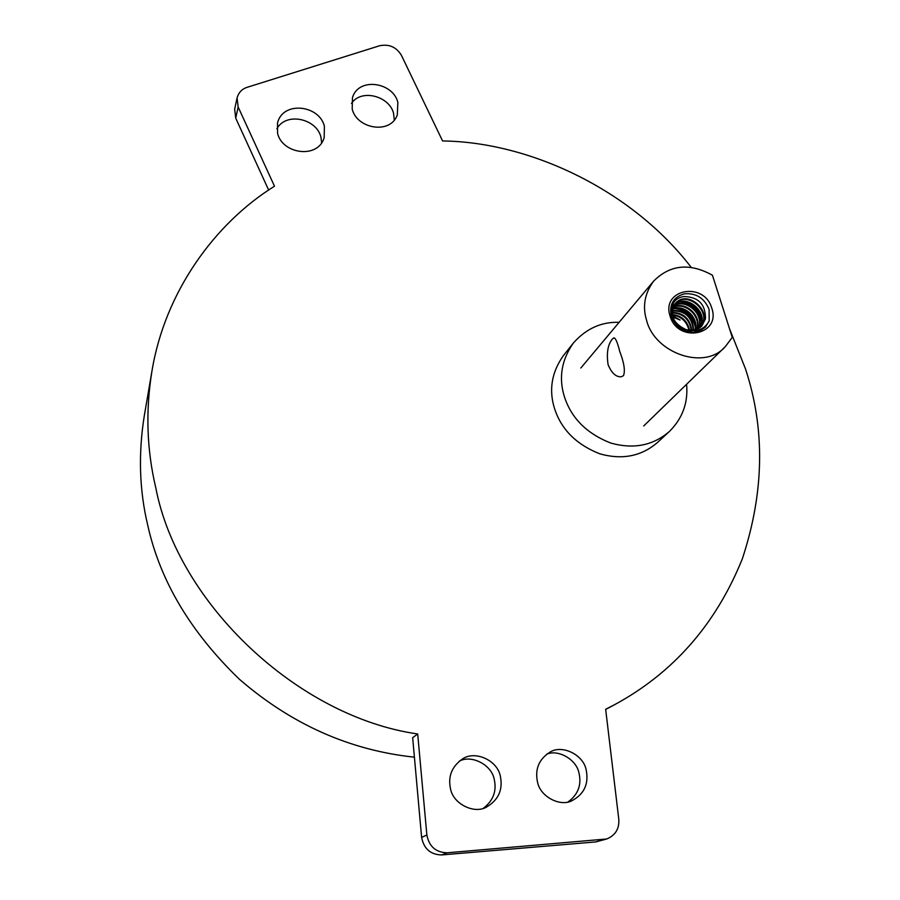 <?xml version="1.0" encoding="UTF-8"?>
<svg xmlns="http://www.w3.org/2000/svg" width="900" height="900" viewBox="0 0 900 900"><rect width="100%" height="100%" fill="white"/><g stroke="black" fill="none" stroke-linecap="round" stroke-linejoin="round"><path stroke-width="1.35" d="M605.678 709.447L614.385 704.801L605.655 709.268L618.795 819.315C619.414 828.799 615.386 835.346 606.724 838.98L447.165 852.795C435.892 852.469 429.12 846.54 426.859 835.009L417.69 733.972C297.787 716.895 177.851 603.248 155.79 487.777C146.768 449.764 145.474 410.929 151.92 371.284C164.857 291.983 214.886 223.29 274.489 186.21L238.151 106.999L237.06 97.942C238.635 92.475 242.01 88.92 247.196 87.3L379.586 45.754C389.048 43.841 396.315 47.014 401.389 55.271L442.586 140.963C529.571 141.941 631.564 189.697 691.245 267.412M324.382 126.236L324.18 137.644C318.206 159.12 282.364 154.271 277.571 133.312L277.526 123.019C282.724 100.642 319.399 104.962 324.382 126.236M397.856 102.319L397.316 114.896C390.532 134.696 356.996 129.004 352.204 109.136L352.463 97.56C358.65 76.894 392.884 82.181 397.856 102.319M268.65 190.058L235.732 118.17L234.664 109.204L237.06 97.942M321.649 142.751L320.929 137.081C316.631 118.721 286.279 111.679 276.885 128.745M394.29 119.992L393.559 113.31C389.374 96.064 361.305 88.47 351.461 103.444M606.724 838.98L595.811 841.916L441.652 854.944C430.515 854.629 423.844 848.779 421.616 837.405L412.661 737.685L417.69 733.972M500.321 776.036C503.134 789.66 498.521 800.01 486.473 807.086C474.401 814.309 453.251 804.071 450.54 788.895C447.851 776.678 451.688 766.811 462.026 759.285C474.233 750.082 497.115 759.758 500.321 776.036M586.125 769.601C589.05 783.81 584.258 794.205 571.759 800.798C560.048 806.962 540.27 796.635 537.559 782.269C534.735 769.275 538.875 759.229 549.967 752.153C561.735 744.446 583.031 754.312 586.125 769.601M483.39 808.256C493.312 800.629 496.912 790.931 494.19 779.175C491.479 764.539 471.229 754.492 459.315 761.164M568.102 801.911C578.171 794.498 581.783 784.789 578.925 772.785C576.315 759.42 558.27 749.183 546.739 754.144M151.92 371.284L144.236 416.104C138.229 454.039 139.388 490.354 147.701 525.071C159.975 580.725 190.575 632.149 239.49 679.342C291.611 724.41 349.92 750.352 414.405 757.17M614.385 704.801C673.256 672.952 715.894 624.308 742.32 558.866C764.28 492.356 765.326 429.019 745.459 368.831L729.45 328.556M732.274 337.376L712.429 275.22C689.704 262.676 670.117 264.634 653.67 281.093C644.636 293.366 642.296 306.54 646.65 320.591C654.885 353.25 704.599 370.744 725.265 346.68L732.274 337.376M711.788 308.171C721.35 335.081 677.812 343.631 670.095 316.125C660.859 289.058 704.149 281.048 711.788 308.171M608.085 364.635C606.386 352.991 607.837 344.43 612.405 338.963L613.98 337.838C615.623 338.119 617.535 342.619 619.717 351.349C624.094 362.779 625.354 370.879 623.498 375.637L621.371 376.762C616.028 377.179 611.595 373.129 608.085 364.635M705.274 327.353L709.189 320.861L705.341 327.285L699.379 331.211L696.251 332.032C673.346 337.241 660.915 299.317 684.202 296.516C698.58 297.067 705.668 304.504 705.454 318.825L701.798 326.093L694.204 330.142L686.441 329.782L694.901 330.795C701.494 329.884 706.252 326.576 709.189 320.861L709.087 309.33C704.306 298.012 696.038 292.849 684.293 293.839C673.222 297.124 668.914 304.684 671.377 316.519C676.17 327.96 684.484 333.146 696.319 332.089L699.379 331.211M695.317 327.229C692.415 315.574 685.125 309.33 673.425 308.498M674.494 308.216C685.08 309.218 692.01 314.944 695.284 325.418M701.528 320.94C699.008 309.904 692.224 303.548 681.154 301.882M682.841 301.748C692.528 303.705 698.749 309.51 701.516 319.14M682.166 329.355L681.84 328.759M680.996 327.442L676.035 323.044M672.863 317.07L680.062 320.029L672.457 315.473M680.062 320.029L672.795 316.868M689.726 332.044L689.659 330.874M689.602 330.368C687.442 320.884 681.66 315.574 672.278 314.438M691.762 330.424C690.154 318.746 683.606 312.716 672.143 312.345M693.675 330.233C692.764 316.496 685.62 309.915 672.255 310.478M695.396 329.861C698.985 317.441 684.011 303.885 672.581 308.79M696.96 329.344C702.562 315.945 685.024 300.262 673.087 307.249M698.389 328.669C706.702 313.706 683.966 295.594 672.525 306.776M672.244 307.024L671.456 307.834M695.464 332.145L697.759 330.277M699.694 327.881C710.584 312.311 684.54 291.859 673.459 305.595L671.58 308.351M700.886 326.959C713.947 311.906 687.217 288.9 675.472 303.345C669.161 314.674 672.817 323.483 686.441 329.782M689.197 331.954L689.085 330.84M689.006 330.3C686.745 321.39 681.199 316.294 672.367 315.011M691.245 330.435C689.479 319.286 683.111 313.425 672.143 312.851M693.214 330.3C692.111 317.07 685.114 310.613 672.21 310.928M694.98 329.974C698.107 317.824 683.741 304.774 672.48 309.195M696.577 329.479C701.651 316.305 684.776 301.174 672.941 307.62M698.04 328.849C705.319 314.865 685.688 297.495 673.56 306.169M699.379 328.084C709.729 312.435 683.887 292.59 672.964 306.157M700.594 327.195C713.115 311.985 686.543 289.642 674.977 303.907C671.558 308.081 670.781 312.952 672.66 318.521M676.192 324.371C680.558 328.995 685.721 331.144 691.661 330.84M701.707 326.183L705.454 318.825M619.121 322.324C601.391 321.728 586.148 328.624 573.401 343.001C561.701 359.629 558.608 377.201 564.097 395.73C570.836 417.668 586.373 433.44 610.717 443.036C633.555 449.438 653.13 445.567 669.442 431.438C682.582 418.298 688.286 402.57 686.576 384.289M573.401 343.001L563.411 355.567C551.891 371.936 548.809 389.216 554.186 407.419C560.756 428.974 576 444.454 599.895 453.848C622.305 460.103 641.543 456.277 657.607 442.373L669.442 431.438M235.732 118.17L238.151 106.999M447.165 852.795L441.652 854.944M595.811 841.916L603.304 839.633M426.859 835.009L421.616 837.405M653.67 281.093L580.826 368.021M674.977 303.907L675.472 303.345M643.702 425.97L725.265 346.68"/></g></svg>
